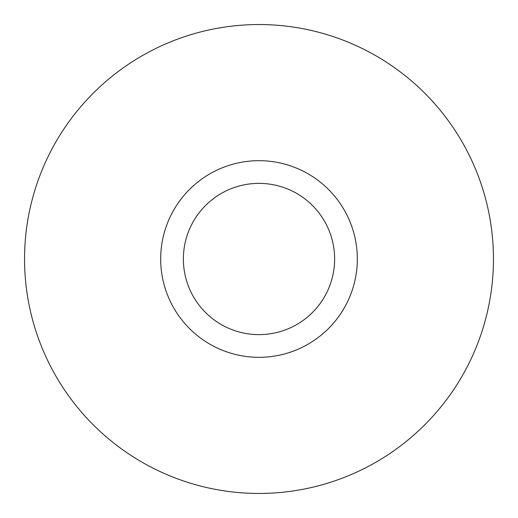 <?xml version="1.0" encoding="UTF-8"?>
<svg xmlns="http://www.w3.org/2000/svg" width="518" height="518" viewBox="0 0 518 518"><rect width="100%" height="100%" fill="white"/><g stroke="black" fill="none" stroke-linecap="round" stroke-linejoin="round"><path stroke-width="0.78" d="M306.138 345.279A98.316 98.316 0 0 0 345.279 211.862A98.316 98.316 0 0 0 211.862 172.721A98.316 98.316 0 0 0 172.721 306.138A98.316 98.316 0 0 0 306.138 345.279M295.26 325.369A75.628 75.628 0 0 0 325.369 222.74A75.628 75.628 0 0 0 222.74 192.631A75.628 75.628 0 0 0 192.631 295.26A75.628 75.628 0 0 0 295.26 325.369M146.6 53.25A234.447 234.447 0 0 1 464.75 146.6A234.447 234.447 0 0 1 371.4 464.75A234.447 234.447 0 0 1 53.25 371.4A234.447 234.447 0 0 1 146.6 53.25"/></g></svg>
